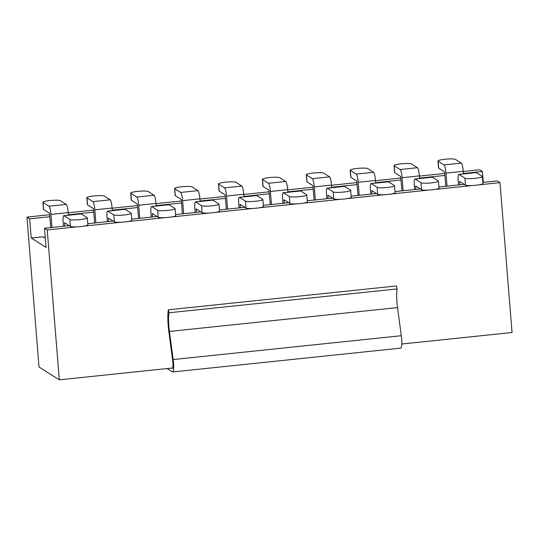 <?xml version="1.0" encoding="UTF-8"?>
<svg xmlns="http://www.w3.org/2000/svg" width="539" height="539" viewBox="0 0 539 539"><rect width="100%" height="100%" fill="white"/><g stroke="black" fill="none" stroke-linecap="round" stroke-linejoin="round"><path stroke-width="0.81" d="M49.723 214.731L26.95 217.109L39.01 366.992L59.29 379.833L172.648 367.989M401.771 344.037L512.05 332.509L499.99 182.627L479.07 184.816M45.209 236.85A7.411 0.99 -4.6 0 0 44.03 237.497A7.411 0.99 -4.6 0 0 44.158 237.659L42.783 236.789L31.208 238.002L29.665 218.827L49.884 216.712M69.214 225.652L44.515 228.233L46.058 247.408L31.208 238.002M26.95 217.109L29.665 218.827M44.515 228.233L47.23 229.951L59.29 379.833M463.277 171.503L479.71 169.785L482.425 171.503L483.301 182.371M482.823 182.418L497.275 180.909L499.99 182.627M68.399 214.778L93.779 212.123M112.287 210.19L137.674 207.542M156.182 205.602L181.562 202.954M200.077 201.013L225.457 198.365M243.972 196.425L269.352 193.777M287.866 191.837L313.247 189.189M331.761 187.249L357.141 184.601M375.649 182.66L401.036 180.013M419.544 178.079L444.924 175.424M463.439 173.491L482.425 171.503M444.769 173.437L419.382 176.091M400.875 178.025L375.494 180.68M356.98 182.613L331.6 185.268M313.085 187.201L287.705 189.856M269.19 191.79L243.81 194.444M225.295 196.378L199.915 199.032M181.407 200.966L156.02 203.614M137.512 205.554L112.132 208.202M93.618 210.143L68.237 212.79M464.261 184.358L438.928 187.006M420.366 188.946L395.033 191.594M376.471 193.535L351.138 196.183M332.576 198.123L307.243 200.771M288.682 202.711L263.349 205.359M244.794 207.299L219.461 209.947M200.899 211.888L175.566 214.535M157.004 216.476L131.671 219.124M113.109 221.064L87.776 223.712M472.157 185.537L435.175 189.405M428.269 190.126L391.28 193.993M384.374 194.714L347.385 198.581M340.48 199.302L303.491 203.169M296.585 203.89L259.603 207.758M252.69 208.478L215.708 212.346M208.795 213.067L171.813 216.934M164.907 217.655L127.918 221.522M121.012 222.243L84.023 226.111M77.117 226.831L47.23 229.951M43.066 202.469L48.975 206.215L66.257 204.409L60.341 200.663A8.819 1.179 -4.6 0 0 50.834 200.454A8.819 1.179 -4.6 0 0 42.911 202.273A8.819 1.179 -4.6 0 0 43.066 202.469L43.625 209.442L49.541 213.188L50.76 227.579M51.987 227.451L50.942 214.407A7.411 1.287 -96 0 0 48.975 206.215M66.257 204.409A7.411 1.287 84 0 1 68.217 212.602L68.426 215.169M42.911 202.273L43.47 209.247A8.819 1.179 -4.6 0 0 43.625 209.442M87.15 217.641L81.241 213.895L63.959 215.708L69.868 219.454A8.819 1.179 -4.6 0 0 79.381 219.656A8.819 1.179 -4.6 0 0 87.305 217.837A8.819 1.179 -4.6 0 0 87.15 217.641M63.959 215.708A7.411 1.287 -96 0 0 63.777 215.654L81.059 213.848A7.411 1.287 84 0 1 81.241 213.895M64.734 226.117L64.512 222.674L70.434 226.42A8.819 1.179 -4.6 0 0 79.94 226.629A8.819 1.179 -4.6 0 0 87.864 224.81L87.305 217.837M63.777 215.654A7.411 1.287 -96 0 0 63.171 222.156L63.501 226.252M167.13 368.561L172.386 371.89A10.585 1.839 -96 0 0 172.642 371.964L400.753 348.12A10.585 1.839 -96 0 0 401.286 335.709L397.539 307.594A18.238 3.167 84 0 1 397.102 288.938L168.99 312.782L168.363 309.797A21.769 3.78 -96 0 0 168.882 332.064L172.628 360.18A7.054 1.226 84 0 1 172.278 368.454A7.054 1.226 84 0 1 172.103 368.406L171.618 368.097M172.642 371.964A10.585 1.839 -96 0 0 173.174 359.553L169.428 331.431A18.238 3.167 84 0 1 168.99 312.782M397.102 288.938L396.475 285.953L168.363 309.797M86.954 197.88L92.87 201.626L110.151 199.821L104.236 196.075A8.819 1.179 -4.6 0 0 94.729 195.866A8.819 1.179 -4.6 0 0 86.806 197.685A8.819 1.179 -4.6 0 0 86.954 197.88L87.52 204.854L93.429 208.6L94.648 222.991M95.881 222.863L94.83 209.819A7.411 1.287 -96 0 0 92.87 201.626M110.151 199.821A7.411 1.287 84 0 1 112.112 208.014L112.321 210.581M86.806 197.685L87.365 204.658A8.819 1.179 -4.6 0 0 87.52 204.854M131.044 213.053L125.129 209.314L107.854 211.12L113.763 214.866A8.819 1.179 -4.6 0 0 123.276 215.068A8.819 1.179 -4.6 0 0 131.199 213.249A8.819 1.179 -4.6 0 0 131.044 213.053M107.854 211.12A7.411 1.287 -96 0 0 107.672 211.066L124.947 209.26A7.411 1.287 84 0 1 125.129 209.314M108.629 221.536L108.4 218.086L114.322 221.832A8.819 1.179 -4.6 0 0 123.835 222.041A8.819 1.179 -4.6 0 0 131.759 220.222L131.199 213.249M107.672 211.066A7.411 1.287 -96 0 0 107.066 217.567L107.396 221.664M130.849 193.292L136.765 197.038L154.046 195.233L148.131 191.486A8.819 1.179 -4.6 0 0 138.624 191.278A8.819 1.179 -4.6 0 0 130.701 193.097A8.819 1.179 -4.6 0 0 130.849 193.292L131.408 200.265L137.324 204.011L138.543 218.403M139.776 218.275L138.725 205.231A7.411 1.287 -96 0 0 136.765 197.038M154.046 195.233A7.411 1.287 84 0 1 156.007 203.425L156.216 205.992M130.701 193.097L131.26 200.07A8.819 1.179 -4.6 0 0 131.408 200.265M174.744 188.704L180.659 192.45L197.941 190.644L192.025 186.898A8.819 1.179 -4.6 0 0 182.519 186.689A8.819 1.179 -4.6 0 0 174.589 188.509A8.819 1.179 -4.6 0 0 174.744 188.704L175.303 195.677L181.219 199.423L182.438 213.815M183.671 213.687L182.62 200.643A7.411 1.287 -96 0 0 180.659 192.45M197.941 190.644A7.411 1.287 84 0 1 199.902 198.837L200.11 201.404M174.589 188.509L175.155 195.482A8.819 1.179 -4.6 0 0 175.303 195.677M174.939 208.465L169.024 204.726L151.742 206.531L157.657 210.277A8.819 1.179 -4.6 0 0 167.164 210.479A8.819 1.179 -4.6 0 0 175.094 208.667A8.819 1.179 -4.6 0 0 174.939 208.465M151.742 206.531A7.411 1.287 -96 0 0 151.56 206.477L168.842 204.672A7.411 1.287 84 0 1 169.024 204.726M152.524 216.947L152.294 213.498L158.217 217.244A8.819 1.179 -4.6 0 0 167.73 217.453A8.819 1.179 -4.6 0 0 175.653 215.634L175.094 208.667M151.56 206.477A7.411 1.287 -96 0 0 150.96 212.979L151.291 217.076M218.834 203.883L212.918 200.137L195.637 201.943L201.552 205.689A8.819 1.179 -4.6 0 0 211.059 205.898A8.819 1.179 -4.6 0 0 218.982 204.079A8.819 1.179 -4.6 0 0 218.834 203.883M195.637 201.943A7.411 1.287 -96 0 0 195.455 201.889L212.737 200.084A7.411 1.287 84 0 1 212.918 200.137M196.412 212.359L196.189 208.91L202.112 212.656A8.819 1.179 -4.6 0 0 211.625 212.865A8.819 1.179 -4.6 0 0 219.548 211.045L218.982 204.079M195.455 201.889A7.411 1.287 -96 0 0 194.855 208.391L195.185 212.487M218.639 184.116L224.554 187.862L241.836 186.056L235.92 182.31A8.819 1.179 -4.6 0 0 226.407 182.101A8.819 1.179 -4.6 0 0 218.484 183.92A8.819 1.179 -4.6 0 0 218.639 184.116L219.198 191.089L225.113 194.835L226.333 209.226M227.566 209.098L226.515 196.055A7.411 1.287 -96 0 0 224.554 187.862M241.836 186.056A7.411 1.287 84 0 1 243.796 194.249L243.999 196.816M218.484 183.92L219.043 190.894A8.819 1.179 -4.6 0 0 219.198 191.089M262.729 199.295L256.813 195.549L239.532 197.355L245.447 201.101A8.819 1.179 -4.6 0 0 254.954 201.31A8.819 1.179 -4.6 0 0 262.877 199.491A8.819 1.179 -4.6 0 0 262.729 199.295M239.532 197.355A7.411 1.287 -96 0 0 239.35 197.301L256.631 195.495A7.411 1.287 84 0 1 256.813 195.549M240.306 207.771L240.084 204.321L246.006 208.067A8.819 1.179 -4.6 0 0 255.513 208.276A8.819 1.179 -4.6 0 0 263.443 206.457L262.877 199.491M239.35 197.301A7.411 1.287 -96 0 0 238.75 203.803L239.073 207.899M262.533 179.527L268.442 183.273L285.724 181.468L279.815 177.722A8.819 1.179 -4.6 0 0 270.302 177.513A8.819 1.179 -4.6 0 0 262.378 179.332A8.819 1.179 -4.6 0 0 262.533 179.527L263.093 186.501L269.008 190.247L270.228 204.638M271.461 204.51L270.41 191.466A7.411 1.287 -96 0 0 268.442 183.273M285.724 181.468A7.411 1.287 84 0 1 287.691 189.661L287.893 192.228M262.378 179.332L262.938 186.305A8.819 1.179 -4.6 0 0 263.093 186.501M306.428 174.946L312.337 178.685L329.619 176.88L323.703 173.134A8.819 1.179 -4.6 0 0 314.197 172.931A8.819 1.179 -4.6 0 0 306.273 174.744A8.819 1.179 -4.6 0 0 306.428 174.946L306.987 181.912L312.903 185.659L314.122 200.05M315.349 199.922L314.304 186.878A7.411 1.287 -96 0 0 312.337 178.685M329.619 176.88A7.411 1.287 84 0 1 331.579 185.072L331.788 187.639M306.273 174.744L306.832 181.717A8.819 1.179 -4.6 0 0 306.987 181.912M306.617 194.707L300.708 190.961L283.426 192.767L289.342 196.513A8.819 1.179 -4.6 0 0 298.849 196.722A8.819 1.179 -4.6 0 0 306.772 194.902A8.819 1.179 -4.6 0 0 306.617 194.707M283.426 192.767A7.411 1.287 -96 0 0 283.244 192.713L300.526 190.907A7.411 1.287 84 0 1 300.708 190.961M284.201 203.183L283.979 199.733L289.901 203.479A8.819 1.179 -4.6 0 0 299.408 203.688A8.819 1.179 -4.6 0 0 307.331 201.869L306.772 194.902M283.244 192.713A7.411 1.287 -96 0 0 282.638 199.214L282.968 203.311M350.512 190.119L344.603 186.373L327.321 188.178L333.23 191.924A8.819 1.179 -4.6 0 0 342.743 192.133A8.819 1.179 -4.6 0 0 350.667 190.314A8.819 1.179 -4.6 0 0 350.512 190.119M327.321 188.178A7.411 1.287 -96 0 0 327.139 188.124L344.421 186.319A7.411 1.287 84 0 1 344.603 186.373M328.096 198.595L327.874 195.145L333.796 198.891A8.819 1.179 -4.6 0 0 343.303 199.1A8.819 1.179 -4.6 0 0 351.226 197.281L350.667 190.314M327.139 188.124A7.411 1.287 -96 0 0 326.533 194.626L326.863 198.723M350.316 170.358L356.232 174.104L373.514 172.291L367.598 168.545A8.819 1.179 -4.6 0 0 358.091 168.343A8.819 1.179 -4.6 0 0 350.168 170.162A8.819 1.179 -4.6 0 0 350.316 170.358L350.882 177.324L356.791 181.07L358.011 195.468M359.243 195.334L358.192 182.29A7.411 1.287 -96 0 0 356.232 174.104M373.514 172.291A7.411 1.287 84 0 1 375.474 180.484L375.683 183.051M350.168 170.162L350.727 177.129A8.819 1.179 -4.6 0 0 350.882 177.324M394.407 185.531L388.491 181.784L371.216 183.59L377.125 187.336A8.819 1.179 -4.6 0 0 386.638 187.545A8.819 1.179 -4.6 0 0 394.561 185.726A8.819 1.179 -4.6 0 0 394.407 185.531M371.216 183.59A7.411 1.287 -96 0 0 371.034 183.536L388.316 181.731A7.411 1.287 84 0 1 388.491 181.784M371.991 194.006L371.769 190.557L377.684 194.303A8.819 1.179 -4.6 0 0 387.197 194.512A8.819 1.179 -4.6 0 0 395.121 192.692L394.561 185.726M371.034 183.536A7.411 1.287 -96 0 0 370.428 190.038L370.758 194.134M394.211 165.769L400.127 169.515L417.408 167.703L411.493 163.957A8.819 1.179 -4.6 0 0 401.986 163.755A8.819 1.179 -4.6 0 0 394.063 165.574A8.819 1.179 -4.6 0 0 394.211 165.769L394.777 172.736L400.686 176.482L401.905 190.88M403.138 190.745L402.087 177.702A7.411 1.287 -96 0 0 400.127 169.515M417.408 167.703A7.411 1.287 84 0 1 419.369 175.896L419.578 178.463M394.063 165.574L394.622 172.541A8.819 1.179 -4.6 0 0 394.777 172.736M438.106 161.181L444.021 164.927L461.303 163.115L455.388 159.376A8.819 1.179 -4.6 0 0 445.881 159.167A8.819 1.179 -4.6 0 0 437.951 160.986A8.819 1.179 -4.6 0 0 438.106 161.181L438.665 168.148L444.581 171.894L445.8 186.292M447.033 186.157L445.982 173.113A7.411 1.287 -96 0 0 444.021 164.927M461.303 163.115A7.411 1.287 84 0 1 463.264 171.308L463.473 173.875M437.951 160.986L438.517 167.952A8.819 1.179 -4.6 0 0 438.665 168.148M438.301 180.942L432.386 177.196L415.104 179.002L421.02 182.748A8.819 1.179 -4.6 0 0 430.526 182.957A8.819 1.179 -4.6 0 0 438.456 181.138A8.819 1.179 -4.6 0 0 438.301 180.942M415.104 179.002A7.411 1.287 -96 0 0 414.922 178.948L432.204 177.142A7.411 1.287 84 0 1 432.386 177.196M415.886 189.418L415.657 185.968L421.579 189.715A8.819 1.179 -4.6 0 0 431.092 189.923A8.819 1.179 -4.6 0 0 439.015 188.104L438.456 181.138M414.922 178.948A7.411 1.287 -96 0 0 414.323 185.45L414.653 189.546M482.196 176.354L476.281 172.608L458.999 174.414L464.914 178.16A8.819 1.179 -4.6 0 0 474.421 178.369A8.819 1.179 -4.6 0 0 482.351 176.549A8.819 1.179 -4.6 0 0 482.196 176.354M458.999 174.414A7.411 1.287 -96 0 0 458.817 174.36L476.099 172.554A7.411 1.287 84 0 1 476.281 172.608M459.774 184.83L459.551 181.38L465.474 185.133A8.819 1.179 -4.6 0 0 474.987 185.335A8.819 1.179 -4.6 0 0 482.91 183.516L482.351 176.549M458.817 174.36A7.411 1.287 -96 0 0 458.217 180.861L458.548 184.958M68.217 212.602L50.942 214.407M69.868 219.454L70.434 226.42M64.478 222.984L64.929 222.937M172.44 368.373L172.103 368.406M401.286 335.709L173.174 359.553M397.539 307.594L169.428 331.431M112.112 208.014L94.83 209.819M113.763 214.866L114.322 221.832M108.373 218.396L108.824 218.349M156.007 203.425L138.725 205.231M199.902 198.837L182.62 200.643M157.657 210.277L158.217 217.244M152.267 213.808L152.719 213.761M201.552 205.689L202.112 212.656M196.162 209.22L196.607 209.172M243.796 194.249L226.515 196.055M245.447 201.101L246.006 208.067M240.057 204.631L240.502 204.584M287.691 189.661L270.41 191.466M331.579 185.072L314.304 186.878M289.342 196.513L289.901 203.479M283.952 200.043L284.397 199.996M333.23 191.924L333.796 198.891M327.84 195.455L328.291 195.408M375.474 180.484L358.192 182.29M377.125 187.336L377.684 194.303M371.735 190.867L372.186 190.819M419.369 175.896L402.087 177.702M463.264 171.308L445.982 173.113M421.02 182.748L421.579 189.715M415.63 186.278L416.081 186.231M464.914 178.16L465.474 185.133M459.524 181.69L459.969 181.643"/></g></svg>
